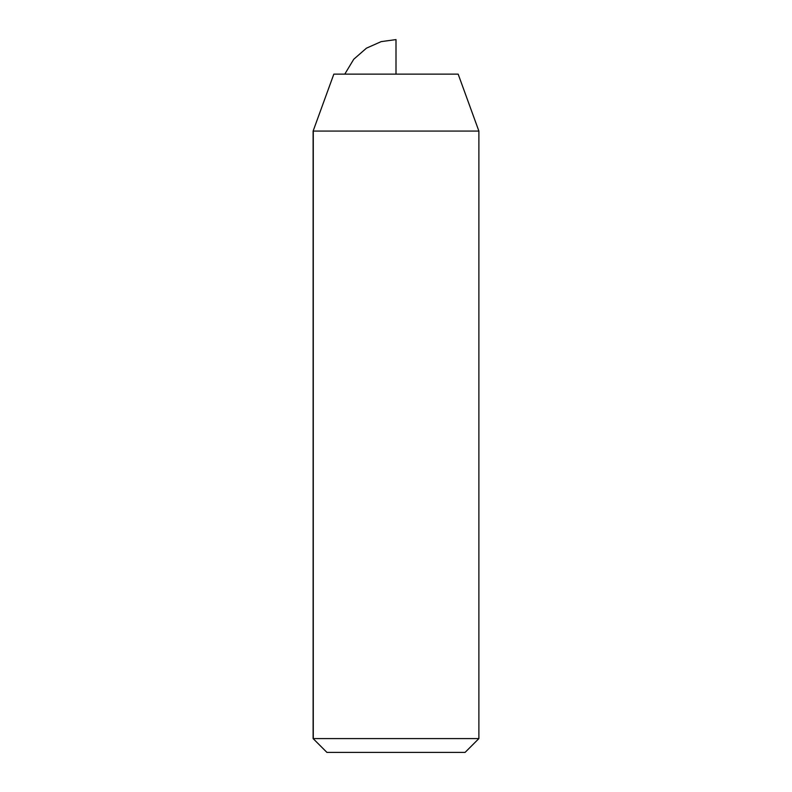 <?xml version="1.0" encoding="UTF-8"?>
<svg xmlns="http://www.w3.org/2000/svg" width="792" height="792" viewBox="0 0 792 792"><rect width="100%" height="100%" fill="white"/><g stroke="black" fill="none" stroke-linecap="round" stroke-linejoin="round"><path stroke-width="1.19" d="M327.145 752.4L465.072 752.4L478.883 738.589L478.883 131.066L458.162 74.131L341.134 74.131M478.309 738.589L313.117 738.589L313.117 131.066L333.838 74.131L340.748 74.131M478.309 131.066L313.117 131.066M417.859 74.131L333.957 74.131M313.276 131.066L313.276 738.589M344.777 74.131L353.727 59.271L366.468 48.154L381.219 41.61L396 39.6L396 74.131M326.928 752.4L313.117 738.589"/></g></svg>
